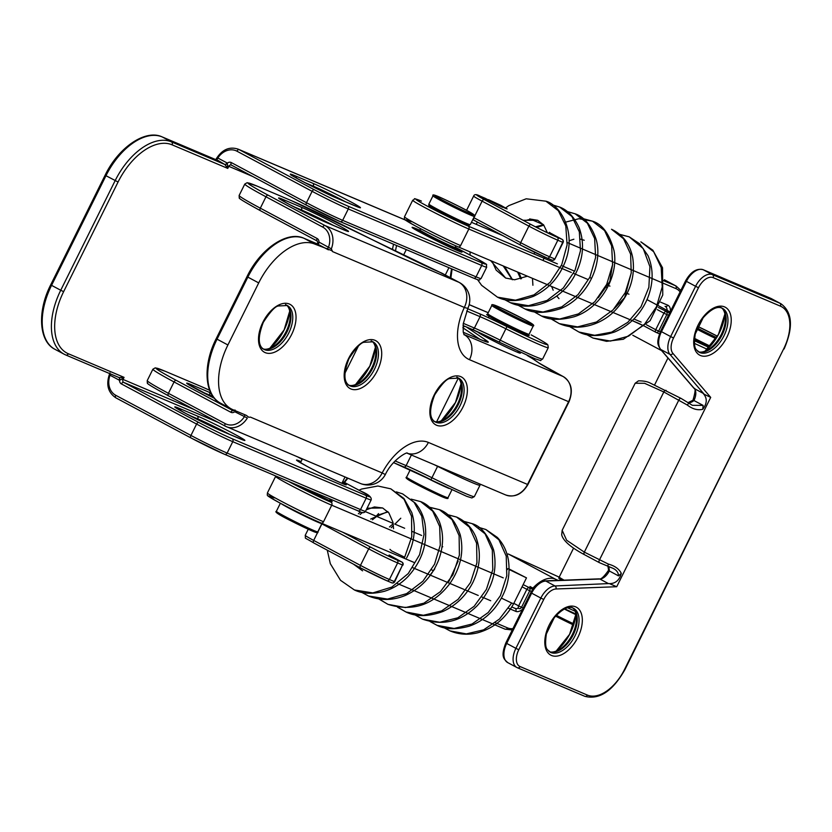 <?xml version="1.0" encoding="UTF-8"?>
<svg xmlns="http://www.w3.org/2000/svg" width="832" height="832" viewBox="0 0 832 832"><rect width="100%" height="100%" fill="white"/><g stroke="black" fill="none" stroke-linecap="round" stroke-linejoin="round"><path stroke-width="1.25" d="M532.917 588.11A31.626 18.138 -61.9 0 1 555.131 579.02L508.664 554.195A2.309 1.456 -65.6 0 0 508.602 554.154L559.187 577.148L508.414 554.081A2.309 1.456 -66.3 0 0 508.362 554.05A2.309 1.456 -66.3 0 0 508.331 554.039L508.331 554.039A2.309 1.456 -66.3 0 0 508.321 554.029A2.309 2.309 0 0 0 508.258 554.008A2.309 1.893 -68.1 0 0 508.05 553.935M555.131 579.02A2.309 1.893 111.5 0 1 556.057 580.466M608.265 566.426A11.554 6.625 -61.9 0 1 609.315 570.97L609.211 569.899L609.315 570.97L618.509 575.879C618.405 572.406 616.408 569.816 612.529 568.131L607.786 566.259L608.338 564.086C614.775 565.833 619.102 568.932 621.306 573.383C619.289 580.622 614.994 584.022 608.421 583.596L599.893 579.041L545.792 581.048L554.986 585.957L608.421 583.596M599.55 562.744A2.309 1.321 -61.9 0 1 599.498 562.713L612.529 568.131M666.193 390.478A2.309 1.321 118.1 0 0 666.141 390.447A2.309 1.321 118.1 0 0 666.078 390.416A2.309 1.321 118.1 0 0 663.822 391.966L644.561 383.292L635.17 383.24L562.172 530.296L566.644 540.238L584.324 552.126L608.338 564.086M610.074 583.908L616.72 586.726L555.994 588.983A15.028 8.622 118.1 0 0 543.733 599.466L518.783 649.74A15.028 8.622 118.1 0 0 520.062 666.557L587.371 695.074A38.137 21.871 118.1 0 0 624.51 669.5L783.682 348.847A38.137 21.871 118.1 0 0 780.437 306.155L713.128 277.638A15.028 8.622 118.1 0 0 698.495 287.716L673.535 337.979A15.028 8.622 118.1 0 0 672.932 353.402L710.705 397.394L704.215 394.274L669.947 354.37L660.754 349.461L694.408 388.648L702.936 393.203C707.387 397.873 707.335 403.239 702.77 409.282C697.736 410.53 692.578 409.115 687.294 405.038L663.822 391.966L584.324 552.126A2.309 1.321 -61.9 0 0 584.459 554.684A2.309 1.321 -61.9 0 1 584.459 554.684L599.487 562.713A2.309 1.321 -61.9 0 1 599.487 562.713A2.309 1.321 -61.9 0 1 599.352 560.154L678.86 399.994A2.309 1.321 118.1 0 1 681.117 398.434A2.309 1.321 118.1 0 1 681.179 398.466A2.309 1.321 118.1 0 0 681.179 398.466L649.844 382.886C647.098 381.503 643.313 380.817 638.498 380.838L635.18 383.24M702.936 393.203L704.215 394.274M681.387 398.632A2.309 1.321 118.1 0 0 681.179 398.476L692.37 405.319L703.123 405.413L702.77 409.282M703.123 405.413L693.94 400.514L693.129 400.837L693.94 400.514A11.554 6.625 -61.9 0 1 688.303 402.792M621.306 573.383L618.509 575.879M692.37 405.319L688.782 403.114L687.294 405.038M509.132 569.504L526.49 577.866L509.142 569.015M501.457 598.135L511.68 603.034L499.429 619.081L483.61 629.845L466.357 633.901L449.966 630.874C458.775 634.535 467.99 635.18 477.589 632.83C493.137 628.514 505.159 618.81 513.646 603.72L511.68 603.034M441.927 547.342L442.738 546.697M389.459 526.978L393.193 523.786M370.698 519.033L387.785 511.597M354.338 564.616L362.596 570.846L353.444 564.138M358.363 513.802L360.63 511.898M367.058 508.196L382.658 507.978L388.887 512.907L392.912 522.184L393.546 528.705M406.63 557.908C414.627 542.641 416.343 527.53 411.798 512.595L403.936 498.482L390.822 488.842L404.102 499.335L411.528 516.246L411.767 536.692L404.664 557.232L391.581 550.836L389.969 549.349M478.91 527.478L485.867 529.516L498.909 539.781L506.241 556.13L506.782 575.806L500.438 595.629L488.238 612.518L472.025 624.021L454.126 628.472L437.081 625.362L430.154 621.514M464.069 521.466L472.212 523.671L485.087 533.832L492.326 550.077L492.783 569.639L486.398 589.41L474.136 606.31L457.808 617.812L439.774 622.274L422.562 619.164C442.905 626.101 461.105 621.629 477.183 605.738C492.45 588.817 497.91 570.159 493.563 549.744C487.968 534.789 480.844 526.105 472.212 523.671L463.632 521.269M447.71 514.769L456.55 517.046L469.362 527.082L476.59 543.192L476.934 562.744L470.527 582.525L458.078 599.373L441.584 610.927L423.374 615.285L405.974 611.988L397.561 607.079M394.919 524.139L400.774 518.232M429.239 507.312L439.358 509.642L452.005 519.615L459.108 535.621L459.399 555.069L452.92 574.777L440.43 591.635L423.873 603.19L405.538 607.558L387.982 604.365L378.81 598.832M376.199 516.204L378.539 513.604M420.638 501.602L432.713 511.202L439.67 526.479L440.305 545.095L434.543 564.231L422.937 581.183L406.619 593.632L387.525 599.092L368.472 596.003C380.463 600.808 392.746 600.631 405.319 595.452C420.524 588.515 431.454 577.117 438.121 561.246C443.581 547.31 443.997 534.113 439.369 521.664C434.533 511.15 428.293 504.462 420.638 501.602L411.185 499.138M402.615 493.875L414.128 502.33L421.803 516.308L424.039 534.498L419.598 554.694L408.283 573.529L391.81 587.101L372.83 592.914L354.422 589.982C362.513 593.871 372.518 594.308 384.426 591.282C393.453 588.494 401.409 583.482 408.294 576.254C422.323 560.56 427.866 543.005 424.923 523.588C423.426 515.632 420.202 508.799 415.241 503.079L402.615 493.875L396.334 491.878M505.159 208.239L507.125 208.926L500.926 205.379L488.488 199.67L505.159 208.239M490.672 260.645L505.648 278.044L496.163 270.15L492.066 261.238M524.16 220.854L530.868 219.17L537.711 220.303L523.037 220.262M503.246 265.98L512.21 279.687M543.494 224.775L535.423 226.824M517.598 272.054L520.718 278.886M534.726 252.314L534.113 254.01M584.241 240.261L580.59 239.158M573.872 239.231L569.234 240.718M551.658 286.489L553.166 290.212M556.743 296.046L558.99 298.636M477.578 279.656L481.624 285.334L497.453 297.159L515.497 300.186L534.019 294.84L550.191 282.298L561.735 264.701L567.091 244.91L565.802 225.971L558.293 210.673L545.906 201.188L526.188 198.796L508.81 205.639L505.627 207.906M504.078 299.364L510.359 302.692L528.445 305.708L547.019 300.466L563.295 288.018L574.954 270.504L580.476 250.765L579.332 231.826L571.917 216.528L559.614 207.054L552.25 204.828M517.878 305.105L524.898 308.922L543.036 312.031L561.694 306.904L578.094 294.57L589.919 277.15L595.629 257.452L594.641 238.514L587.382 223.194L575.13 213.803L567.299 211.598M533.822 311.636L541.538 316.025L559.707 319.03L578.396 313.924L594.838 301.694L606.715 284.346L612.581 264.742L611.655 245.908L604.583 230.578L592.457 221.177L578.926 218.712L564.699 222.362M532.48 278.366L532.906 285.251M550.846 318.677L559.312 323.648L577.595 326.893L596.44 322.015L613.08 309.868L625.248 292.625L631.249 273L630.594 254.072L623.542 238.774L611.52 229.268C622.918 234.707 629.98 244.14 632.694 257.587C635.461 275.818 630.313 292.635 617.25 308.069C604.594 323.138 580.871 332.696 559.312 323.648L550.805 318.77M569.951 326.674L578.895 332.02L594.672 335.296L611.634 332.145L627.827 322.296L640.983 306.81L648.866 287.269L649.927 266.698L643.23 248.591L629.221 236.85L619.84 234.458M586.456 334.464L593.008 338.062L610.438 341.068L628.545 336.149L644.654 324.095L656.448 306.81L662.22 286.946L661.201 267.592L653.682 251.732L640.879 241.852L652.85 250.214L662.522 267.758L662.761 295.017L650.094 320.715L623.355 339.269L606.559 341.328L593.008 338.062L586.279 334.433M252.543 176.405L228.79 166.338L227.77 168.407L224.879 164.549A2.309 1.3 127.1 0 0 227.344 163.124L227.77 168.407L172.078 144.82A55.484 31.814 118.1 0 0 118.061 182.021L63.638 291.658A55.484 31.814 118.1 0 0 68.359 353.756L124.051 377.354L123.022 379.423L122.19 379.038L119.548 380.276A2.309 1.331 109 0 0 119.122 377.582L124.051 377.354L122.19 379.038A2.309 0.676 72.2 0 1 122.086 377.749M110.396 373.89A2.309 1.321 118.1 0 1 110.022 375.232A17.337 14.186 -67 0 0 115.762 395.304L190.944 435.438L196.591 424.06L121.41 383.926A4.628 3.786 113 0 1 119.548 380.276A4.628 3.786 113 0 1 119.101 380.078L110.022 375.232L109.668 373.662M215.873 159.515L217.786 157.997A2.309 1.383 118.2 0 1 215.488 159.505L162.25 136.947L171.434 141.856L224.671 164.414L216.008 159.234C221.894 149.656 229.268 146.286 238.129 149.136A19.646 16.078 113 0 1 239.19 149.646L314.371 189.779A26.582 1.123 26.4 0 0 347.662 205.993L481.062 262.517A26.582 1.123 26.4 0 0 475.925 258.222L455.239 247.177L475.987 258.253A2.309 1.321 118.1 0 0 475.925 258.222M217.786 157.997L226.928 162.864A4.628 3.786 113 0 1 227.344 163.124A4.628 3.786 113 0 1 231.296 162.573L306.478 202.706L312.125 191.329L236.943 151.195A17.337 14.186 -67 0 0 217.849 158.018A2.309 1.321 118.1 0 1 215.602 159.567M109.97 375.19A2.309 1.383 118.2 0 0 110.323 373.859M226.834 166.733A2.309 0.801 159.5 0 1 227.958 165.963L228.79 166.338A2.309 1.893 -67 0 1 231.369 165.1L231.431 165.131A2.309 1.321 118.1 0 0 231.494 165.162L306.55 205.223M317.574 243.901L318.989 242.143A4.628 3.786 113 0 1 319.436 242.341L331.334 248.83L332.571 251.607L331.75 250.609L314.985 244.161A57.793 33.145 118.1 0 0 258.71 282.911L247.853 277.118L217.048 339.175L227.906 344.968L258.71 282.911M227.906 344.968A57.793 33.145 118.1 0 0 231.296 408.918A57.793 33.145 118.1 0 0 232.835 409.656L246.324 415.366L248.81 417.269L250.411 417.102L248.789 417.279M328.411 249.85L317.19 243.89L304.127 238.358L314.985 244.161M250.411 417.102L382.179 472.93A19.646 16.078 -67 0 1 360.308 483.444L225.347 426.202A2.309 1.321 -61.9 0 0 225.41 426.223A19.646 16.078 113 0 0 226.47 426.733A19.646 16.078 113 0 0 247.343 418.028L235.227 411.975A4.628 3.786 113 0 1 234.811 411.715A4.628 3.786 113 0 1 230.859 412.266L174.054 381.94L168.407 393.318L225.212 423.644A17.337 14.186 -67 0 0 244.306 416.822A2.309 1.321 -61.9 0 0 244.504 414.596M326.258 248.737A2.309 1.321 -61.9 0 0 328.515 247.187A17.337 14.186 -67 0 0 322.764 227.115L265.97 196.789L260.322 208.177L317.117 238.493A2.309 1.321 118.1 0 0 317.252 241.051L317.866 242.954L316.94 243.797A2.309 1.893 -67 0 1 317.054 243.828L304.002 238.295A2.309 1.893 113 0 1 304.127 238.358A57.793 33.145 118.1 0 0 247.853 277.118L247.01 276.609L216.206 338.666L217.048 339.175A57.793 33.145 118.1 0 0 220.438 403.125C204.35 395.304 202.571 365.227 216.206 338.666M317.117 238.493A4.628 3.786 113 0 1 318.989 242.143A2.309 1.331 -71 0 1 317.034 243.818A2.309 1.893 -67 0 1 317.19 243.89A2.309 1.321 -61.9 0 0 319.436 242.341M235.269 410.686A2.309 1.3 -52.9 0 1 234.811 411.715M576.014 614.068L564.71 608.847L576.014 614.078M559.53 578.791L561.922 580.247A23.119 0.978 -153.6 0 1 559.239 578.105M556.213 580.455A2.309 1.758 113.6 0 0 555.391 579.134L558.137 580.393M511.753 606.965L515.133 608.39A8.518 4.878 118.1 0 0 518.242 608.182M342.555 532.147L370.937 547.3A20.8 0.874 26.4 0 0 396.989 559.988L401.877 562.068L389.293 555.079M512.283 629.97L504.982 629.138A2.309 1.893 -67 0 1 504.858 629.075L397.426 583.554M360.547 567.923L313.882 543.015A2.309 1.321 -61.9 0 1 313.82 542.984L360.599 567.954A2.309 1.321 -61.9 0 1 360.464 565.396L368.68 548.85L321.901 523.879L313.685 540.426L360.464 565.396A23.119 0.978 26.4 0 0 389.418 579.498L394.306 581.578L402.522 565.022L397.634 562.952L389.418 579.498A2.309 1.893 -67 0 1 386.838 580.736L360.599 567.954A2.309 1.321 -61.9 0 0 360.662 567.986A20.8 0.874 -153.6 0 0 386.714 580.674A2.309 1.893 -67 0 0 386.838 580.736L391.737 582.806A2.309 1.893 -67 0 1 391.612 582.754L386.974 580.788M567.674 607.807L575.224 611.291M521.851 609.773A10.826 6.209 -61.9 0 1 515.767 611.354L508.508 608.275M490.693 600.725L481.884 596.991M478.234 595.452L465.868 590.21M463.996 589.41L412.745 567.694M495.29 622.7L507.551 627.9A29.318 16.817 118.1 0 0 512.928 628.659M305.219 535.34A23.119 0.978 26.4 0 0 313.685 540.426A2.309 1.321 -61.9 0 0 313.82 542.984C302.484 536.068 306.093 539.874 305.219 535.34L308.256 529.225M396.989 559.988A2.309 1.893 -67 0 1 397.634 562.952A23.119 0.978 -153.6 0 1 368.68 548.85A2.309 1.321 -61.9 0 1 370.937 547.3M493.324 624.198L504.982 629.138A2.309 1.893 -67 0 0 507.551 627.9M515.133 608.39A2.309 1.893 113 0 1 515.767 611.354M391.737 582.806A2.309 1.893 -67 0 0 394.306 581.578L394.711 581.714A2.309 2.309 0 0 1 391.737 582.806M402.106 562.214A2.309 1.321 118.1 0 0 401.939 562.089A2.309 1.321 118.1 0 0 401.877 562.068A2.309 1.893 -67 0 1 402.522 565.022L394.711 581.714M556.254 579.519A2.309 1.29 114.8 0 1 556.743 580.445M572.697 607.942A24.846 14.248 -61.9 0 1 572.645 636.002A24.846 14.248 -61.9 0 1 549.359 651.664M548.912 651.466C551.346 652.704 554.83 652.07 559.354 649.574A25.532 14.643 118.1 0 0 576.514 617.406C576.014 611.874 574.434 608.535 571.771 607.37M575.63 606.84A27.165 15.579 -61.9 0 1 577.938 637.25A27.165 15.579 -61.9 0 1 551.491 655.46A27.165 15.579 -61.9 0 1 549.182 625.061A27.165 15.579 -61.9 0 1 575.63 606.84M573.591 608.338L573.05 608.078C568.308 605.883 562.026 609.118 554.226 617.76L546.364 633.932C543.972 651.248 547.997 649.158 550.191 652.184A24.846 14.248 118.1 0 0 550.846 652.496A24.846 14.248 118.1 0 0 574.756 636.407A24.846 14.248 118.1 0 0 573.591 608.338A24.846 14.248 118.1 0 0 573.144 608.119M724.526 306.883A27.165 15.579 -61.9 0 1 726.846 337.282A27.165 15.579 -61.9 0 1 700.398 355.493A27.165 15.579 -61.9 0 1 698.079 325.094A27.165 15.579 -61.9 0 1 724.526 306.883M722.488 308.37L721.958 308.121C717.205 305.926 710.934 309.15 703.134 317.803L695.261 333.965C692.879 351.281 696.904 349.19 699.088 352.217A24.846 14.248 118.1 0 0 699.754 352.539A24.846 14.248 118.1 0 0 723.663 336.44A24.846 14.248 118.1 0 0 722.488 308.37A24.846 14.248 118.1 0 0 722.041 308.152M721.604 307.975A24.846 14.248 -61.9 0 1 721.552 336.034A24.846 14.248 -61.9 0 1 698.266 351.697M697.809 351.51C700.253 352.747 703.726 352.113 708.25 349.606A25.532 14.643 118.1 0 0 725.421 317.439C724.922 311.917 723.341 308.568 720.678 307.403M576.056 613.787A35.734 20.488 -61.9 0 1 556.088 651.196L569.566 634.358L576.046 613.777M704.974 351.239L718.463 334.391L724.953 313.81A35.734 20.488 -61.9 0 1 704.995 351.229M584.511 554.715A2.309 1.321 -61.9 0 1 584.459 554.694C570.752 547.352 563.15 540.738 561.673 534.82L562.172 530.306M710.705 397.394L616.72 586.726M609.315 570.97A11.554 6.625 -61.9 0 1 599.893 579.041A2.309 1.799 87.9 0 0 599.144 578.864L545.043 580.871A2.309 1.799 87.9 0 1 545.792 581.048A17.337 9.942 118.1 0 0 531.648 593.154L530.806 592.644L505.856 642.918L506.698 643.427L515.892 648.326L540.842 598.062L531.648 593.154L506.698 643.427A17.337 9.942 118.1 0 0 507.718 662.605L516.901 667.514A17.337 9.942 -61.9 0 1 515.892 648.326L518.783 649.74M770.349 298.178A2.309 1.893 -67 0 1 770.484 298.23L771.68 298.802A40.456 23.202 118.1 0 0 770.609 298.293A2.309 1.893 -67 0 0 770.484 298.23L703.165 269.714A2.309 1.893 -67 0 1 703.29 269.776L712.483 274.674L779.792 303.191L770.609 298.293L703.29 269.776A17.337 9.942 118.1 0 0 686.41 281.393L661.461 331.666L670.644 336.575L695.594 286.302L685.568 280.883C690.758 271.783 696.623 268.06 703.165 269.714A2.309 1.893 -67 0 0 702.936 269.63M624.51 669.5L624.915 669.635C612.695 691.132 599.321 700.024 584.802 696.311A2.309 1.893 -67 0 1 584.678 696.249L517.618 667.836M685.568 280.883L660.608 331.157L661.461 331.666A17.337 9.942 118.1 0 0 660.754 349.461A2.309 1.851 139.4 0 1 660.317 349.118L693.971 388.305A2.309 1.851 139.4 0 0 694.408 388.648A11.554 6.625 -61.9 0 1 693.94 400.514M780.437 306.155A2.309 1.893 113 0 0 779.792 303.191A40.456 23.202 -61.9 0 1 780.874 303.711L771.68 298.802M698.495 287.716L695.594 286.302A17.337 9.942 -61.9 0 1 712.483 274.674A2.309 1.893 113 0 1 713.128 277.638M672.932 353.402A2.309 1.851 -40.6 0 1 669.947 354.37A17.337 9.942 -61.9 0 1 670.644 336.575L673.535 337.979M543.733 599.466L540.842 598.062A17.337 9.942 -61.9 0 1 554.986 585.957A2.309 1.799 87.9 0 1 555.994 588.983M587.371 695.074A2.309 1.893 -67 0 1 584.802 696.311L517.494 667.794A2.309 1.893 -67 0 1 517.369 667.732A17.337 9.942 -61.9 0 1 516.901 667.514L517.494 667.794A2.309 1.893 -67 0 0 520.062 666.557M624.915 669.635L783.682 348.847M500.282 310.544A23.119 0.978 -153.6 0 1 491.816 305.448C491.036 303.732 494.593 304.782 502.476 308.589L524.69 319.634C532.178 323.461 535.018 325.582 533.218 326.009A23.119 0.978 -153.6 0 1 521.685 321.246A23.119 0.978 -153.6 0 1 500.282 310.544M524.659 319.613A21.965 0.926 26.4 0 0 497.162 306.218A21.965 0.926 26.4 0 0 501.405 309.764A21.965 0.926 26.4 0 0 528.902 323.159A21.965 0.926 26.4 0 0 524.659 319.613M524.139 332.498A21.965 0.926 -153.6 0 1 521.581 332.55A21.965 0.926 -153.6 0 1 496.267 320.112M529.11 334.277L527.654 334.932L522.392 332.914L496.236 320.091L487.822 314.995L487.708 313.726A23.119 0.978 26.4 0 0 496.174 318.812A23.119 0.978 26.4 0 0 517.577 329.514A23.119 0.978 26.4 0 0 529.11 334.277L533.218 326.009M447.99 497.702C448.76 499.429 445.214 498.378 437.32 494.562L415.116 483.527C407.628 479.7 404.778 477.578 406.578 477.152A23.119 0.978 26.4 0 0 415.043 482.248A23.119 0.978 26.4 0 0 436.457 492.95A23.119 0.978 26.4 0 0 447.99 497.702L451.911 489.809M448.968 488.436A23.119 0.978 -153.6 0 1 419.151 473.97A23.119 0.978 -153.6 0 1 419.141 473.97M443.019 495.924A21.965 0.926 -153.6 0 1 440.45 495.976A21.965 0.926 -153.6 0 1 415.147 483.538M469.227 225.326A22.537 0.946 -153.6 0 1 465.358 224.099A22.537 0.946 -153.6 0 1 441.823 212.805A22.537 0.946 -153.6 0 1 428.99 205.348M658.424 307.476L669.594 313.061M647.026 299.634L670.124 312A20.8 0.874 26.4 0 0 667.056 310.336A2.309 1.321 -61.9 0 1 667.118 310.367A2.309 1.321 -61.9 0 1 667.16 310.388A8.518 4.878 118.1 0 0 665.288 306.467A8.518 4.878 118.1 0 0 665.226 306.436M502.486 235.466L471.453 222.31L502.434 235.425M421.138 200.99A2.309 1.893 113 0 1 421.273 201.042L421.398 201.105A32.365 1.362 26.4 0 0 427.658 206.326A32.365 1.362 26.4 0 0 468.177 226.075L557.409 263.879M561.35 265.543L574.402 271.076M589.722 277.566L591.25 278.221M608.452 285.501L609.939 286.135M627.162 293.436L628.961 294.195M659.464 333.809L656.167 332.415M655.793 332.238L644.842 326.394L655.855 332.28A2.309 1.321 118.1 0 0 655.918 332.311A2.309 1.893 -67 0 0 658.611 331.126L660.286 331.833M638.674 323.346L644.103 325.998M638.435 323.242L458.162 246.865M458.037 246.823C445.713 241.426 431.839 234.655 416.416 226.502C401.461 217.994 404.778 220.21 404.487 216.788A34.674 1.456 26.4 0 0 425.578 228.81A34.674 1.456 26.4 0 0 460.606 245.586A2.309 1.893 -67 0 1 457.912 246.761A32.365 1.362 -153.6 0 1 417.383 227.011A32.365 1.362 -153.6 0 1 411.133 221.79M460.606 245.586L468.822 229.029A34.674 1.456 -153.6 0 1 433.794 212.264A34.674 1.456 -153.6 0 1 412.703 200.242L404.487 216.788M633.88 318.999L641.129 322.067M606.809 287.498L605.415 286.905M588.13 279.583L573.539 273.395M571.303 272.459L468.822 229.029A2.309 1.893 -67 0 0 468.177 226.075M668.491 315.286L666.827 314.579L658.611 331.126L655.72 329.722L663.936 313.165L657.353 309.66M646.464 324.782L655.72 329.722A2.309 1.321 118.1 0 0 655.855 332.28A2.309 2.309 0 0 0 656.042 332.363L659.454 333.819M643.656 325.114A2.309 1.321 118.1 0 0 644.155 326.04L632.206 320.611M412.703 200.242C416.593 198.806 410.831 197.267 421.273 201.042A2.309 1.893 113 0 1 421.398 201.105M663.936 313.165L666.827 314.579A2.309 1.893 113 0 0 666.182 311.615A2.309 1.321 118.1 0 0 663.936 313.165M444.361 214.074A21.965 0.926 -153.6 0 1 433.306 206.97M465.317 222.872A21.965 0.926 -153.6 0 1 465.244 223.995A21.965 0.926 -153.6 0 1 444.382 214.084C423.998 203.455 429.603 205.743 428.875 204.09A23.119 0.978 26.4 0 0 444.652 212.982A23.119 0.978 26.4 0 0 470.288 224.65L474.396 216.372A23.119 0.978 -153.6 0 1 448.76 204.703A23.119 0.978 -153.6 0 1 432.983 195.811C431.226 192.681 442.593 198.37 458.91 206.388A21.965 0.926 26.4 0 0 435.094 195.354A21.965 0.926 26.4 0 0 449.519 203.736A21.965 0.926 26.4 0 0 473.314 214.77A21.965 0.926 26.4 0 0 458.9 206.378C471.422 212.566 476.59 215.894 474.396 216.372M312.822 530.067A21.965 0.926 -153.6 0 1 312.738 531.201A21.965 0.926 -153.6 0 1 291.886 521.29C279.354 515.102 274.196 511.774 276.38 511.295A23.119 0.978 26.4 0 0 292.146 520.187A23.119 0.978 26.4 0 0 317.793 531.856L321.901 523.578A23.119 0.978 -153.6 0 1 296.254 511.909A23.119 0.978 -153.6 0 1 281.195 503.672M317.793 531.856C319.55 534.976 308.194 529.298 291.876 521.279A21.965 0.926 -153.6 0 1 280.8 514.176M420.545 228.686L419.921 229.944A19.646 0.832 26.4 0 0 433.326 237.494A19.646 0.832 26.4 0 0 455.114 247.416L455.239 248.57M450.59 245.762A20.8 0.874 -153.6 0 1 453.097 248.175A20.8 0.874 -153.6 0 1 432.567 238.462A20.8 0.874 -153.6 0 1 419.026 231.067A20.8 0.874 -153.6 0 1 423.966 232.554M419.297 230.495A21.965 0.926 26.4 0 0 432.318 238.389A21.965 0.926 26.4 0 0 452.036 247.822A21.965 0.926 26.4 0 0 455.052 248.238L457.319 250.515M342.472 482.144A27.737 1.165 -153.6 0 1 338.447 481.801A27.737 1.165 -153.6 0 1 306.79 466.222A27.737 1.165 -153.6 0 1 301.059 461.583M222.57 431.413A29.474 1.238 -153.6 0 1 185.671 413.431A29.474 1.238 -153.6 0 1 179.972 408.668L197.101 415.927A29.474 1.238 -153.6 0 1 234.01 433.909A29.474 1.238 -153.6 0 1 239.71 438.672L222.57 431.413A2.309 1.893 -67 0 0 222.321 431.298M455.021 247.728A27.737 1.165 -153.6 0 1 455.666 249.818A27.737 1.165 -153.6 0 1 422.323 233.49A27.737 1.165 -153.6 0 1 419.723 230.214M349.544 201.178A29.474 1.238 -153.6 0 1 355.233 205.941L338.104 198.682A29.474 1.238 -153.6 0 1 301.194 180.7A29.474 1.238 -153.6 0 1 295.495 175.937L312.634 183.196A29.474 1.238 -153.6 0 1 349.544 201.178M528.393 334.89A23.691 0.998 -153.6 0 1 519.906 331.906A23.691 0.998 -153.6 0 1 495.352 319.717A23.691 0.998 -153.6 0 1 487.656 314.673M224.682 454.345L357.833 510.765A2.309 1.893 -67 0 0 360.526 509.579L366.184 498.202L232.773 441.688L227.126 453.066L360.526 509.579A28.891 1.217 26.4 0 0 365.529 511.285L371.176 499.907A28.891 1.217 -153.6 0 1 366.184 498.202A2.309 1.893 113 0 0 365.539 495.248A26.582 1.123 26.4 0 0 360.402 490.953L342.763 481.541L360.454 490.984A2.309 1.321 -61.9 0 1 360.516 491.015M118.061 182.021L105.976 175.708L51.553 285.345L60.736 290.254L115.17 180.606A57.793 33.145 -61.9 0 1 171.434 141.856A2.309 1.893 113 0 1 172.078 144.82M365.529 511.285C364.27 513.282 361.743 513.126 357.958 510.817L224.557 454.303A2.309 1.893 -67 0 1 224.432 454.241A26.582 1.123 -153.6 0 1 191.142 438.017A2.309 1.321 -61.9 0 1 191.079 437.996A2.309 1.321 -61.9 0 1 190.944 435.438A28.891 1.217 26.4 0 0 227.126 453.066A2.309 1.893 -67 0 1 224.557 454.303L191.079 437.996L115.898 397.862A2.309 1.321 -61.9 0 1 115.762 395.304M191.027 437.954L115.96 397.894A2.309 1.321 -61.9 0 1 115.898 397.862C107.713 392.361 105.726 384.03 109.949 372.882M405.538 220.126L239.19 149.646A2.309 1.321 -61.9 0 0 236.943 151.195M231.296 162.573A2.309 1.321 118.1 0 0 231.431 165.131L306.613 205.265L340.08 221.572A2.309 1.893 113 0 1 339.955 221.51A26.582 1.123 -153.6 0 1 306.675 205.286A2.309 1.321 118.1 0 1 306.613 205.265A2.309 1.321 118.1 0 1 306.478 202.706A28.891 1.217 26.4 0 0 342.659 220.334A2.309 1.893 113 0 1 340.08 221.572L473.491 278.086A2.309 1.893 113 0 0 476.06 276.848L481.707 265.47L348.306 208.957L342.659 220.334L476.06 276.848A28.891 1.217 26.4 0 0 481.062 278.554L486.71 267.176A28.891 1.217 -153.6 0 1 481.707 265.47A2.309 1.893 -67 0 0 481.062 262.517M467.678 308.724L479.43 313.706A36.982 1.56 -153.6 0 1 506.948 326.633A43.919 1.851 26.4 0 0 545.147 344.146A43.919 1.851 26.4 0 0 531.149 334.89L531.211 334.922A2.309 1.321 118.1 0 0 531.149 334.89M488.197 312.738L469.175 304.678M395.117 460.949L406.13 465.618A34.674 1.456 -153.6 0 1 431.933 477.734A46.228 1.945 26.4 0 0 474.344 496.61L479.991 485.233A46.228 1.945 -153.6 0 1 437.58 466.357L430.955 479.721A36.982 1.56 26.4 0 0 403.686 466.898M411.393 455.01L406.13 465.618A2.309 1.893 -67 0 1 403.437 466.794L393.567 462.613M302.182 459.316L297.648 456.893M218.639 422.625L123.666 382.377L198.848 422.51A26.582 1.123 26.4 0 0 232.128 438.724L365.539 495.248M481.062 278.554C478.317 279.448 482.321 281.653 473.491 278.086A2.309 1.893 113 0 1 473.366 278.034L340.215 221.614M531.274 334.953A2.309 1.321 118.1 0 0 531.211 334.922C548.829 344.417 547.082 344.302 547.862 344.874L548.278 347.662A46.228 1.945 -153.6 0 1 505.877 328.786L500.23 340.163A46.228 1.945 26.4 0 0 542.63 359.039C538.616 360.932 543.951 361.39 535.111 358.81L499.252 342.15A36.982 1.56 26.4 0 0 471.973 329.326M463.289 323.336L474.417 328.047A34.674 1.456 -153.6 0 1 500.23 340.163L499.252 342.15L471.848 329.285A2.309 1.893 -67 0 1 471.723 329.222L463.039 325.541M392.423 249.704A72.821 41.756 -61.9 0 1 393.557 244.223M121.41 383.926A2.309 1.321 118.1 0 1 123.666 382.377A2.309 1.893 -67 0 1 123.022 379.423L194.22 409.583M463.039 325.551L471.848 329.285A2.309 1.893 -67 0 0 474.417 328.047L480.074 316.67L466.7 311.002M450.32 277.68A55.484 31.814 -61.9 0 1 451.63 268.83M344.126 482.269A55.484 31.814 -61.9 0 1 347.443 477.984M396.583 245.502A70.502 40.435 118.1 0 0 395.46 251.212M68.359 353.756A2.309 1.893 -67 0 1 65.79 354.994L64.126 354.193A57.793 33.145 -61.9 0 0 65.666 354.931A2.309 1.893 -67 0 0 65.79 354.994L119.028 377.551A2.309 1.893 -67 0 1 118.903 377.489L65.915 355.046M345.738 201.906A27.165 1.144 26.4 0 0 313.279 186.16L312.967 186.784M312.634 183.196A2.309 1.893 -67 0 1 313.279 186.16L304.512 182.447M230.204 434.637A27.165 1.144 26.4 0 0 197.746 418.891L197.444 419.515M197.101 415.927A2.309 1.893 -67 0 1 197.746 418.891L188.989 415.178M506.948 326.633L505.877 328.786A34.674 1.456 26.4 0 0 480.074 316.67A2.309 1.893 -67 0 0 479.43 313.706M437.684 466.149L437.58 466.357A34.674 1.456 26.4 0 0 434.023 464.599M232.128 438.724A2.309 1.893 113 0 1 232.773 441.688A28.891 1.217 -153.6 0 1 196.591 424.06A2.309 1.321 118.1 0 1 198.848 422.51M347.662 205.993A2.309 1.893 -67 0 1 348.306 208.957A28.891 1.217 -153.6 0 1 312.125 191.329A2.309 1.321 -61.9 0 1 314.371 189.779M161.97 136.833A2.309 1.893 113 0 1 162.25 136.947A57.793 33.145 118.1 0 0 105.976 175.708L105.134 175.198L50.7 284.835L51.553 285.345A57.793 33.145 118.1 0 0 54.933 349.294C38.854 341.474 37.076 311.407 50.7 284.835M54.933 349.294L64.126 354.193A57.793 33.145 -61.9 0 1 60.736 290.254L63.638 291.658M393.567 462.623L466.71 496.33L471.879 497.952L474.344 496.61M360.402 490.953A2.309 1.321 -61.9 0 1 360.454 490.984C368.326 494.26 371.904 497.234 371.176 499.907M224.879 164.549A2.309 1.893 -67 0 0 224.671 164.414A2.309 1.321 118.1 0 0 226.928 162.864M476.05 258.284A2.309 1.321 118.1 0 0 475.987 258.253C491.015 267.072 485.295 262.631 486.71 267.176M295.495 175.937A2.309 1.893 113 0 1 296.4 178.079M180.877 410.81A2.309 1.893 -67 0 0 179.972 408.668M119.101 380.078A2.309 1.321 118.1 0 0 118.986 377.53M518.014 351.437A23.691 0.998 -153.6 0 1 512.98 350.303A23.691 0.998 -153.6 0 1 486.626 337.303A23.691 0.998 -153.6 0 1 478.119 332.051M463.913 334.474L563.129 376.522L555.298 372.341A48.547 2.049 -153.6 0 1 539.219 363.178L532.49 358.623A38.719 1.633 26.4 0 0 527.207 355.43M532.49 358.623A2.309 2.205 -55.9 0 1 532.761 358.769L539.49 363.324A2.309 2.205 -55.9 0 0 539.219 363.178M462.998 407.014A27.165 15.579 -61.9 0 1 436.55 425.235A27.165 15.579 -61.9 0 1 434.242 394.836A27.165 15.579 -61.9 0 1 460.689 376.615A27.165 15.579 -61.9 0 1 462.998 407.014M435.25 421.959A24.846 14.248 118.1 0 0 460.106 405.61A24.846 14.248 118.1 0 0 458.65 378.113L449.894 378.57C446.753 378.654 441.667 384.124 434.637 394.971C429.083 409.542 429.281 418.538 435.25 421.959M377.322 370.718A27.165 15.579 -61.9 0 1 350.875 388.939A27.165 15.579 -61.9 0 1 348.566 358.54A27.165 15.579 -61.9 0 1 375.014 340.319A27.165 15.579 -61.9 0 1 377.322 370.718M349.575 385.663A24.846 14.248 118.1 0 0 374.431 369.314A24.846 14.248 118.1 0 0 372.975 341.817L364.218 342.274C361.088 342.358 356.002 347.828 348.962 358.675C343.408 373.246 343.616 382.242 349.575 385.663M291.658 334.422A27.165 15.579 -61.9 0 1 265.21 352.633A27.165 15.579 -61.9 0 1 262.891 322.234A27.165 15.579 -61.9 0 1 289.338 304.023A27.165 15.579 -61.9 0 1 291.658 334.422M263.9 349.357A24.846 14.248 118.1 0 0 288.756 333.008A24.846 14.248 118.1 0 0 287.3 305.521L278.554 305.968C275.413 306.062 270.327 311.522 263.297 322.369C257.743 336.95 257.941 345.946 263.9 349.357M461.115 383.562A35.734 20.488 -61.9 0 1 455.499 402.511A35.734 20.488 -61.9 0 1 441.147 420.971M457.756 377.718A24.846 14.248 -61.9 0 1 458.286 404.643A24.846 14.248 -61.9 0 1 434.418 421.439M433.43 420.992C435.874 422.552 439.535 422.001 444.413 419.338A25.532 14.643 118.1 0 0 457.465 404.165A25.532 14.643 118.1 0 0 461.573 387.182C461.074 381.649 459.493 378.31 456.83 377.146M355.462 384.675L369.803 366.184L375.43 347.256A35.734 20.488 -61.9 0 1 369.824 366.215A35.734 20.488 -61.9 0 1 355.472 384.665M372.081 341.422A24.846 14.248 -61.9 0 1 372.622 368.347A24.846 14.248 -61.9 0 1 348.754 385.133M347.755 384.696C350.21 386.256 353.87 385.705 358.738 383.042A25.532 14.643 118.1 0 0 371.8 367.869A25.532 14.643 118.1 0 0 375.908 350.875C375.409 345.353 373.828 342.004 371.166 340.85M269.786 348.379L284.128 329.888L289.765 310.95A35.734 20.488 -61.9 0 1 284.149 329.919A35.734 20.488 -61.9 0 1 269.807 348.369M286.416 305.126A24.846 14.248 -61.9 0 1 286.946 332.041A24.846 14.248 -61.9 0 1 263.078 348.837M262.09 348.39C264.534 349.96 268.195 349.409 273.062 346.746A25.532 14.643 118.1 0 0 286.125 331.562A25.532 14.643 118.1 0 0 290.233 314.579C289.734 309.057 288.153 305.708 285.49 304.543M326.29 222.466A29.474 1.238 -153.6 0 1 289.39 204.485A29.474 1.238 -153.6 0 1 283.691 199.732L300.82 206.991A29.474 1.238 -153.6 0 1 337.73 224.973A29.474 1.238 -153.6 0 1 343.429 229.726L326.29 222.466A2.309 1.893 113 0 0 326.165 222.414L289.453 204.516L279.448 198.796M480.043 339.383L462.925 327.798M360.308 483.444A19.646 19.646 0 0 0 385.33 474.562L382.179 472.93A48.547 27.841 -61.9 0 1 428.386 442.426L527.519 484.432L568.599 401.679L469.466 359.684A48.547 27.841 -61.9 0 1 464.329 307.434L332.571 251.607M225.285 426.161L168.605 395.907A2.309 1.321 -61.9 0 1 168.542 395.876A2.309 1.321 -61.9 0 1 168.407 393.318A57.793 2.434 26.4 0 1 147.243 380.588L152.89 369.21A57.793 2.434 -153.6 0 0 174.054 381.94A2.309 1.321 118.1 0 1 176.311 380.39L233.324 410.8M257.494 186.285A55.484 2.34 26.4 0 0 268.216 195.239L325.021 225.566L458.858 282.266L439.826 272.272A48.547 2.049 -153.6 0 1 403.031 254.977L334.058 220.678A55.484 2.34 26.4 0 0 292.001 200.907L257.494 186.285A2.309 1.893 -67 0 0 257.369 186.233L291.876 200.845A2.309 1.893 -67 0 0 291.751 200.803M466.315 326.934L486.595 340.662A48.547 2.049 -153.6 0 1 479.908 339.331L463.268 332.28L479.783 339.269A2.309 1.893 -67 0 0 479.648 339.227M317.2 241.01L260.52 210.756A2.309 1.321 118.1 0 1 260.458 210.725C231.712 194.927 241.259 198.744 239.221 197.746L239.148 195.437A57.793 2.434 26.4 0 0 260.322 208.177A2.309 1.321 118.1 0 0 260.458 210.725L317.252 241.051A2.309 1.321 118.1 0 0 317.314 241.082M187.543 383.947L214.396 398.278A29.474 1.238 -153.6 0 1 189.842 385.393A29.474 1.238 -153.6 0 1 191.776 384.883L208.915 392.142A29.474 1.238 -153.6 0 1 210.86 392.985M200.096 386.058A2.309 1.893 -67 0 0 199.971 385.996L209.664 390.281A55.484 2.34 26.4 0 0 200.096 386.058L165.589 371.436A55.484 2.34 26.4 0 0 176.311 380.39M213.096 396.646A27.165 1.144 26.4 0 0 209.56 395.096L209.248 395.72M208.915 392.142A2.309 1.893 -67 0 1 209.56 395.096L200.793 391.383M333.923 225.701A27.165 1.144 26.4 0 0 301.465 209.955L301.163 210.569M300.82 206.991A2.309 1.893 113 0 1 301.465 209.955L292.708 206.242M463.923 334.485A28.891 16.567 118.1 0 0 463.986 334.516A19.646 16.078 113 0 1 469.466 359.684M459.378 282.516A19.646 19.646 0 0 1 467.958 308.1A19.646 1.591 -155.2 0 1 464.329 307.434A19.646 16.078 113 0 0 458.858 282.266A19.646 11.263 -61.9 0 1 459.378 282.516L441.834 273.156A19.646 11.263 118.1 0 0 441.314 272.906A2.309 1.893 -67 0 0 441.064 272.792M268.216 195.239A2.309 1.321 118.1 0 0 265.97 196.789A57.793 2.434 -153.6 0 1 244.795 184.059L239.148 195.437M322.764 227.115A2.309 1.321 118.1 0 1 325.021 225.566A19.646 16.078 113 0 1 331.334 248.83M568.599 401.679A19.646 16.078 -67 0 0 563.129 376.522A2.309 1.321 -61.9 0 1 563.181 376.553C571.47 382.148 573.404 390.572 568.994 401.825L568.599 401.679M505.658 494.946A19.646 16.078 -67 0 0 527.519 484.432L527.914 484.567C522.059 494.354 514.634 497.806 505.658 494.946L407.056 453.17M407.087 453.17A19.646 16.078 -67 0 0 428.386 442.426M192.681 387.026A2.309 1.893 -67 0 0 191.776 384.883M283.691 199.732A2.309 1.893 113 0 1 284.596 201.874M230.859 412.266A2.309 1.321 118.1 0 1 233.106 410.717A2.309 1.893 -67 0 0 233.241 410.769L235.03 409.989M147.243 380.588L147.306 382.897C149.354 383.895 139.797 380.078 168.542 395.876L225.347 426.202A2.309 1.321 -61.9 0 1 225.212 423.644M465.088 326.414A2.309 2.205 124.1 0 0 462.935 327.548M486.595 340.662A2.309 2.205 124.1 0 0 484.141 341.047M479.908 339.331A2.309 1.893 -67 0 0 479.783 339.269L486.918 342.025M439.826 272.272A2.309 1.893 -67 0 0 439.702 272.22L291.876 200.845A2.309 1.893 -67 0 1 292.001 200.907M165.589 371.436A2.309 1.893 -67 0 0 165.464 371.374L199.971 385.996A2.309 1.893 -67 0 0 199.836 385.954M235.581 410.821A2.309 1.321 -61.9 0 1 235.227 411.975M709.457 347.048A23.119 0.978 -153.6 0 1 694.387 339.602L709.457 347.048M694.335 340.673L709.062 347.474M473.762 217.641A23.119 0.978 26.4 0 0 473.886 217.714A2.309 1.321 118.1 0 0 474.022 220.272L520.801 245.232A2.309 1.321 118.1 0 1 520.666 242.674L528.882 226.127L482.102 201.157L473.886 217.714L520.666 242.674A23.119 0.978 26.4 0 0 549.609 256.776A2.309 1.893 113 0 1 547.04 258.014L551.938 260.094A2.309 2.309 0 0 0 554.913 258.991L562.723 242.299L557.825 240.23L549.609 256.776L554.507 258.856A2.309 1.893 113 0 1 551.814 260.031L547.175 258.066M546.915 257.962A20.8 0.874 -153.6 0 1 520.863 245.263A2.309 1.321 118.1 0 1 520.801 245.232L547.04 258.014A2.309 1.893 113 0 1 546.915 257.962M520.749 245.201L474.084 220.293A2.309 1.321 118.1 0 1 474.022 220.272L472.794 219.606M549.494 232.357L550.389 233.106A2.309 1.321 -61.9 0 1 550.451 233.126A2.309 1.321 -61.9 0 1 550.503 233.168M662.657 280.301L675.324 285.667A31.626 18.138 -61.9 0 1 676.166 286.073L664.342 279.76M664.342 279.812L675.324 285.667A2.309 1.893 -67 0 1 675.969 288.631L567.289 242.58M543.369 224.609L529.786 218.858M497.047 204.63A2.309 1.321 118.1 0 0 496.985 204.599A2.309 1.321 118.1 0 0 496.922 204.568L502.715 207.386A2.309 1.893 -67 0 0 502.476 207.282M496.922 204.568L480.334 196.248A20.8 0.874 26.4 0 0 484.359 199.607L531.138 224.578A20.8 0.874 26.4 0 0 557.18 237.266L562.078 239.346L550.389 233.106M680.098 291.897A29.318 16.817 118.1 0 0 675.969 288.631M660.629 302.162L667.753 305.178A10.826 6.209 -61.9 0 1 670.384 311.459M707.21 349.284L694.429 343.387M557.18 237.266A2.309 1.893 113 0 1 557.825 240.23A23.119 0.978 -153.6 0 1 528.882 226.127A2.309 1.321 118.1 0 1 531.138 224.578M484.359 199.607A2.309 1.321 118.1 0 0 482.102 201.157A23.119 0.978 -153.6 0 1 473.637 196.071L466.544 210.361M480.334 196.248A2.309 1.893 -67 0 0 480.21 196.196C476.538 194.158 474.354 194.116 473.637 196.071M484.973 198.214A2.309 1.893 113 0 1 485.233 198.328A2.309 1.321 118.1 0 1 485.295 198.359A2.309 2.309 0 0 0 485.108 198.266L480.21 196.196M485.347 198.39A2.309 1.321 118.1 0 0 485.295 198.359L502.59 207.324M549.203 232.44L562.141 239.377A2.309 1.321 -61.9 0 0 562.078 239.346A2.309 1.893 113 0 1 562.723 242.299L563.118 242.445A2.309 2.309 0 0 0 562.141 239.377A2.309 1.321 -61.9 0 1 562.307 239.491M667.753 305.178A2.309 1.893 113 0 1 665.059 306.353M329.784 499.897A22.537 0.946 -153.6 0 1 328.266 500.271A22.537 0.946 -153.6 0 1 297.991 485.41L331.115 501.394M523.141 584.615L532.74 589.337M529.963 586.508A2.309 1.321 -61.9 0 1 530.026 586.539L533.416 588.38A20.8 0.874 26.4 0 0 529.963 586.508L530.026 586.539A2.309 1.321 -61.9 0 1 530.088 586.57M394.659 524.035L404.664 528.268M393.13 523.39L365.331 511.607L393.13 523.38M288.475 481.374A32.365 1.362 26.4 0 0 331.084 502.247A2.309 1.893 -67 0 1 331.729 505.201A34.674 1.456 -153.6 0 1 296.702 488.436A34.674 1.456 -153.6 0 1 275.61 476.414L267.394 492.96A34.674 1.456 26.4 0 0 288.486 504.982A34.674 1.456 26.4 0 0 323.513 521.758L331.729 505.201L503.256 577.876M513.843 603.346L518.627 605.894A2.309 1.321 118.1 0 0 518.762 608.452A2.309 1.321 118.1 0 0 518.825 608.483A2.309 1.893 -67 0 0 518.95 608.535L519.074 608.587M518.7 608.421L518.762 608.452A2.309 2.309 0 0 0 518.95 608.535A2.309 1.893 -67 0 0 521.518 607.308L523.182 608.005M431.527 569.847L433.566 570.71L431.527 569.837M274.04 497.962A32.365 1.362 -153.6 0 0 280.29 503.194A32.365 1.362 -153.6 0 0 320.819 522.933A2.309 1.893 -67 0 0 320.944 522.995L414.024 562.432L321.069 523.037M531.419 591.469L529.734 590.751L521.518 607.308L518.627 605.894L526.843 589.347L522.059 586.789M267.394 492.96C267.686 496.382 264.368 494.166 279.323 502.674C294.746 510.827 308.62 517.608 320.944 522.995A2.309 1.893 -67 0 0 323.513 521.758M526.843 589.347L529.734 590.751A2.309 1.893 113 0 0 529.09 587.798A2.309 1.321 118.1 0 0 526.843 589.347M717.434 336.242A21.965 0.926 26.4 0 0 697.871 326.498L717.434 336.242M709.498 347.017A21.965 0.926 -153.6 0 1 694.387 339.539L709.498 347.017M562.068 580.247L559.354 578.313L559.239 577.034A23.119 0.978 26.4 0 0 564.096 580.164M715.978 338.634A23.119 0.978 -153.6 0 1 696.769 329.129M694.491 338.354A23.119 0.978 26.4 0 0 710.278 346.164M697.226 328.006A21.965 0.926 26.4 0 0 716.633 337.605M556.327 615.274A23.119 0.978 26.4 0 0 573.945 623.969M575.952 614.702A23.119 0.978 -153.6 0 1 564.366 609.014M573.602 625.019A21.965 0.926 -153.6 0 1 555.578 616.127L573.602 625.019M402.927 565.157A2.309 2.309 0 0 0 401.939 562.089L389.002 555.162M784.087 348.982C793.499 327.226 792.428 312.135 780.874 303.711M545.043 580.871C539.562 581.391 534.82 585.312 530.806 592.644M505.856 642.918C500.115 657.415 504.525 659.381 507.718 662.605M599.144 578.864C600.818 579.717 603.97 576.815 608.618 570.17M608.598 570.253L607.942 566.311M660.608 331.157C656.146 343.158 657.769 344.282 660.317 349.118M693.971 388.305C695.75 387.93 695.406 391.934 692.942 400.306M688.064 402.626L692.973 400.265M507.853 568.61L507.374 569.577M430.134 621.587L437.081 625.362C445.224 629.533 455.915 629.814 469.144 626.215C479.19 622.7 487.76 616.606 494.874 607.922C506.49 592.956 510.962 576.805 508.29 559.468C506.698 550.742 503.038 543.39 497.307 537.399L485.867 529.516L478.733 527.353M443.778 627.588L449.966 630.874M397.53 607.183L405.974 611.988C416.125 616.949 428.47 616.772 442.988 611.458C455.988 605.446 465.92 595.847 472.784 582.639C480.345 566.748 481.364 551.491 475.831 536.858C471.754 527.54 465.327 520.936 456.55 517.046L447.221 514.55M414.565 614.671L422.562 619.164M458.182 561.038L448.885 581.506M378.768 598.946L387.982 604.365C412.734 611.946 433.285 605.114 449.644 583.856C460.647 568.038 464.173 551.689 460.231 534.789C455.499 521.269 448.542 512.886 439.358 509.642L429.01 507.094M434.772 568.89L430.113 575.058M361.65 592.311L368.472 596.003M390.822 488.842L377.884 486.013L361.702 489.018L358.998 490.204M327.267 550.16L330.325 563.711L340.496 580.299L354.422 589.982M391.217 527.727L393.411 525.616M372.445 519.771L378.716 514.842L388.055 511.898M360.09 514.53L362.398 512.481M366.246 509.839L374.431 506.948L382.658 507.978M526.49 577.866L513.656 603.72M526.022 335.317L527.01 334.714M491.816 305.448L487.708 313.726M406.578 477.152L410.228 469.799M436.634 421.814L458.286 378.186M480.324 333.788L480.615 333.195M517.598 352.29L518.107 351.26M488.748 316.815L488.634 315.661M495.737 231.858L495.435 232.471M497.453 297.159C506.886 301.943 518.877 301.673 533.426 296.348C548.527 289.203 559.187 277.472 565.417 261.144C576.898 230.641 559.374 204.641 545.906 201.188M512.491 279.718L504.639 266.562M510.359 302.692C530.213 312.031 558.605 302.162 573.05 278.398C583.138 261.227 585.156 244.286 579.103 227.604C574.122 216.913 567.622 210.059 559.614 207.054M521.404 278.689L518.981 272.636M536.682 227.469L543.795 225.17M524.898 308.922C533.645 313.56 545.438 313.498 560.269 308.724C586.529 298.646 603.439 264.971 596.17 239.46C591.386 225.503 584.366 216.954 575.13 213.803L566.862 211.422M541.538 316.025C549.318 320.154 560.134 320.414 573.966 316.805C600.319 308.703 618.998 276.557 614.016 250.723C609.565 234.073 602.378 224.224 592.457 221.177L583.242 218.681M569.702 326.633L578.895 332.02C588.141 336.742 600.07 336.731 614.65 331.989C629.918 325.322 640.91 314.028 647.66 298.106C653.494 283.067 653.598 268.923 648.003 255.653L639.662 243.786L629.221 236.85L619.33 234.25M537.711 220.303L543.681 225.014L547.394 232.783M544.7 256.994L542.963 260.447M527.394 276.203L514.654 279.77L505.648 278.044M470.038 251.909L470.132 255.133M612.674 263.994L609.835 281.403L598.312 297.7M631.27 272.813L624.686 297.544L614.359 308.516M477.381 222.061L476.247 224.338M429.686 206.097L429.562 205.972C430.404 207.137 456.061 220.293 465.234 224.037L468.208 225.222M466.159 225.17L467.158 224.567M419.307 230.485L416.114 230.058M432.983 195.811L428.875 204.09M276.38 511.295L280.384 503.235M300.487 462.738L302.39 458.9M344.854 373.37L358.342 346.185M403.499 255.216L406.276 249.61M341.9 483.288L345.041 476.965M445.297 274.997L448.926 267.686M329.378 500.718L330.2 499.054M455.874 245.887L455.114 247.416M419.921 229.944L418.922 230.547M430.955 207.698L430.841 206.534M444.371 214.074L468.062 225.098L470.288 224.65M297.471 460.886L306.852 466.242C321.547 474.282 347.048 485.888 345.374 484.588L345.186 484.578M175.729 407.742L185.734 413.462L222.446 431.35L243.651 440.211M460.72 251.846L460.907 251.857C460.169 252.179 436.072 240.947 422.375 233.522L413.005 228.155M359.174 207.48L337.979 198.619C323.804 192.951 285.927 172.744 291.138 174.866L291.262 175.011M487.479 315.234L495.414 319.748C506.844 325.946 526.906 335.348 528.226 335.379L528.05 335.369M548.278 347.662L542.63 359.039M405.392 220.012L238.129 149.136M488.218 312.686L469.186 304.626M479.991 485.233L480.241 484.172M347.88 478.171L344.521 482.477M450.882 277.982L452.098 269.027M105.134 175.198C118.446 147.399 145.444 128.991 162.126 136.895L215.374 159.453M519.324 352.955L519.49 352.966C519.324 353.382 497.546 343.325 486.689 337.334L478.754 332.81M527.259 355.462L532.761 358.769M441.126 420.971L455.468 402.48L461.105 383.552M231.296 408.918L220.438 403.125M467.958 308.1L463.216 323.908L463.216 332.02L464.11 334.849M385.33 474.562C392.465 459.285 407.774 451.443 407.295 453.159M347.37 231.265L326.165 222.414M527.914 484.567L568.994 401.825M539.49 363.324L563.181 376.553M439.702 272.22L441.834 273.156M257.369 186.233L247.177 182.686L244.795 184.059M165.464 371.374L155.272 367.838L152.89 369.21M247.01 276.609C260.322 248.81 287.321 230.402 304.002 238.295M632.798 335.265L661.648 350.657M680.836 290.42L676.166 286.073M554.913 258.991L563.118 242.445M412.422 531.554L421.626 535.454M667.961 358.01L654.649 384.831M573.581 548.132L559.239 577.034M560.279 580.133L560.165 578.978"/></g></svg>
